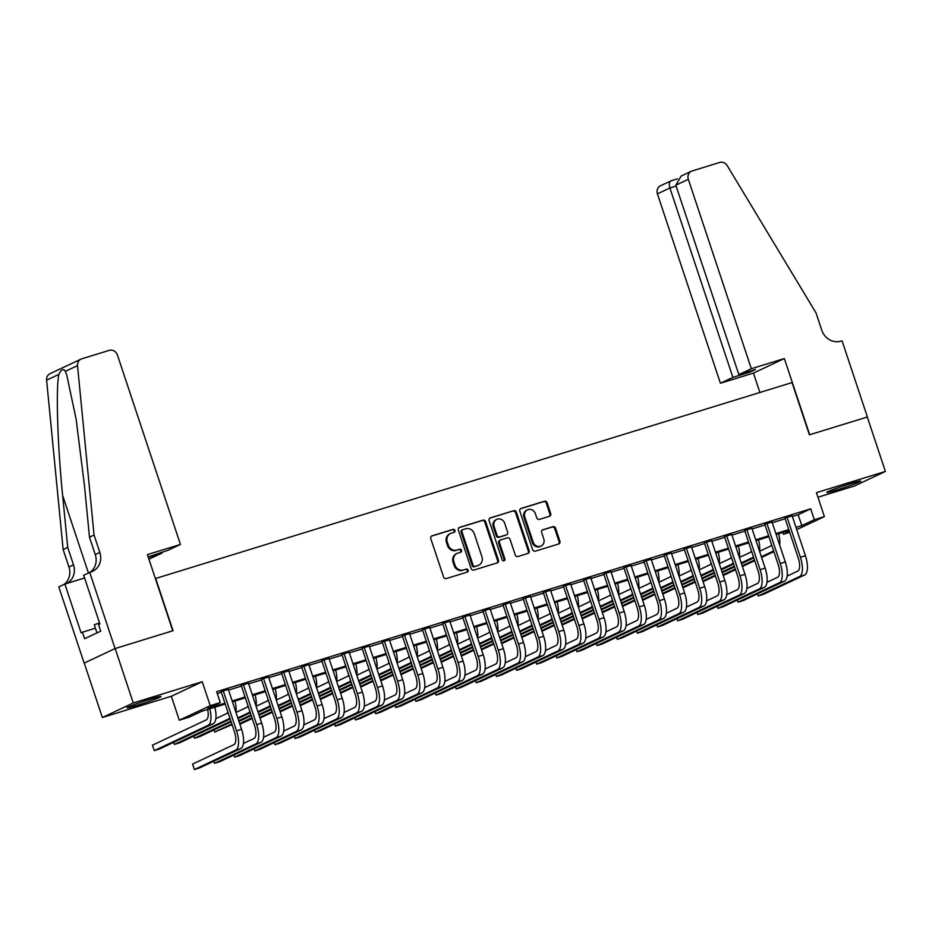 <?xml version="1.0" encoding="UTF-8"?>
<svg xmlns="http://www.w3.org/2000/svg" width="932" height="932" viewBox="0 0 932 932"><rect width="100%" height="100%" fill="white"/><g stroke="black" fill="none" stroke-linecap="round" stroke-linejoin="round"><path stroke-width="1.4" d="M454.933 530.436A1.573 1.445 64.8 0 0 453.057 529.364L432.052 535.83A2.26 2.062 64.8 0 0 430.782 538.58L443.585 577.048A2.26 2.062 64.8 0 0 446.265 578.574L467.27 572.108A1.573 1.445 64.8 0 0 468.155 570.186A1.573 1.445 64.8 0 0 466.28 569.114L463.553 569.953A7.211 6.606 64.8 0 1 454.956 565.06L453.896 561.856A7.211 6.606 64.8 0 1 457.146 553.375A7.211 6.606 64.8 0 1 457.938 553.072L460.664 552.233A1.573 1.445 64.8 0 0 461.55 550.311A1.573 1.445 64.8 0 0 459.662 549.239L456.948 550.078A7.211 6.606 64.8 0 1 448.35 545.185L447.278 541.981A7.211 6.606 64.8 0 1 450.54 533.5A7.211 6.606 64.8 0 1 451.333 533.197L454.047 532.358A1.573 1.445 64.8 0 0 454.933 530.436M453.721 532.463A1.573 1.445 64.8 0 0 452.218 529.76L431.434 536.156M466.944 572.201A1.573 1.445 64.8 0 0 465.441 569.51L463.553 569.953M460.338 552.338A1.573 1.445 64.8 0 0 458.835 549.635L456.948 550.078M850.275 483.708A17.918 0.932 161.6 0 0 826.754 492.422A17.918 0.932 161.6 0 0 837.239 489.836A17.918 0.932 161.6 0 0 860.76 481.11A17.918 0.932 161.6 0 0 850.275 483.708M150.506 699.105A17.918 0.932 161.6 0 0 126.985 707.819A17.918 0.932 161.6 0 0 137.47 705.233A17.918 0.932 161.6 0 0 160.991 696.507A17.918 0.932 161.6 0 0 150.506 699.105M549.437 516.305A2.26 2.062 64.8 0 0 550.696 513.567L547.107 502.767A2.26 2.062 64.8 0 0 544.428 501.241L521.105 508.429A2.26 2.062 64.8 0 0 519.835 511.167L532.626 549.635A2.26 2.062 64.8 0 0 535.317 551.162L558.641 543.985A2.26 2.062 64.8 0 0 559.911 541.236L555.565 528.199A2.26 2.062 64.8 0 0 552.886 526.673L542.902 529.749A2.26 2.062 64.8 0 0 541.632 532.487L543.787 538.952A6.035 5.522 64.8 0 1 541.061 546.047A6.035 5.522 64.8 0 1 533.209 542.214L524.786 516.887A6.035 5.522 64.8 0 1 527.512 509.804A6.035 5.522 64.8 0 1 535.364 513.637L536.762 517.854A2.26 2.062 64.8 0 0 539.453 519.38L549.437 516.305M792.375 516.514L798.176 514.732L810.712 508.837L814.323 519.718L824.401 516.619L796.744 529.621M89.717 572.365L115.067 648.567L172.758 630.801L147.407 554.61L180.435 544.439L117.432 355.045A6.897 6.314 64.8 0 0 109.219 350.374L81.736 358.832A6.897 6.314 64.8 0 0 80.968 359.135A6.897 6.314 64.8 0 0 77.519 365.612L94.062 535.038L99.852 552.455A16.077 14.726 -115.2 0 1 92.606 571.339A16.077 14.726 -115.2 0 1 90.823 572.027L83.659 575.219L99.887 623.986L98.547 624.615L100.714 631.139L84.591 638.723L82.412 632.199L81.084 632.816L64.856 584.061L58.798 586.904L84.148 663.106L115.172 648.532L173.061 630.708L155.679 578.469L792.025 382.586L809.395 434.836L867.296 417.023L885.4 471.441L816.432 492.667L824.401 516.619M115.172 648.532L133.276 702.961L102.357 717.5L171.325 696.262L179.294 720.215L210.213 705.675L220.278 702.577L207.743 708.471L224.927 703.182M171.325 696.262L202.244 681.723L133.276 702.961M202.244 681.723L210.213 705.675M810.712 508.837L216.655 691.695L220.278 702.577M485.642 521.699A2.26 2.062 64.8 0 0 482.951 520.161L459.627 527.349A2.26 2.062 64.8 0 0 458.358 530.087L471.161 568.555A2.26 2.062 64.8 0 0 473.84 570.081L497.164 562.905A2.26 2.062 64.8 0 0 498.434 560.155L485.642 521.699L484.803 522.083A2.26 2.062 64.8 0 0 482.112 520.557L459.01 527.675M490.36 517.889L513.683 510.701A2.26 2.062 64.8 0 1 516.375 512.239L529.166 550.696A2.26 2.062 64.8 0 1 527.908 553.445L517.924 556.52A2.26 2.062 64.8 0 1 515.233 554.983L510.049 539.383A2.26 2.062 64.8 0 0 507.358 537.857L500.74 539.896A2.26 2.062 64.8 0 0 499.47 542.645L504.876 558.885A1.573 1.445 64.8 0 1 504.165 560.738A1.573 1.445 64.8 0 1 502.103 559.736L489.102 520.627A2.26 2.062 64.8 0 1 490.36 517.889L489.882 518.11M817.947 497.222L854.481 485.98L885.4 471.441M84.253 663.071L102.357 717.5M228.317 689.424L221.094 691.649M248.46 683.226L241.237 685.451M268.591 677.028L261.368 679.253M288.734 670.83L281.511 673.055M308.865 664.633L301.642 666.858M329.008 658.435L321.785 660.648M349.139 652.237L341.916 654.45M369.282 646.027L362.059 648.253M389.413 639.83L382.19 642.055M409.556 633.632L402.333 635.857M429.699 627.434L422.464 629.659M449.83 621.236L442.607 623.461M469.973 615.038L462.738 617.264M490.104 608.841L482.881 611.066M510.247 602.643L503.012 604.868M530.378 596.445L523.155 598.67M550.521 590.247L543.286 592.472M570.652 584.049L563.429 586.275M590.795 577.852L583.56 580.077M610.926 571.654L603.703 573.879M631.069 565.456L623.834 567.681M651.2 559.258L643.977 561.483M671.343 553.06L664.12 555.274M691.474 546.851L684.251 549.076M711.617 540.653L704.394 542.878M731.748 534.455L724.525 536.681M751.891 528.258L744.668 530.483M772.022 522.06L764.799 524.285M217.273 693.536L221.303 692.29M228.538 690.064L241.446 686.092M248.669 683.867L261.589 679.894M268.812 677.669L281.72 673.696M288.943 671.471L301.863 667.498M309.086 665.273L321.994 661.301M329.217 659.075L342.137 655.103M349.36 652.878L362.268 648.905M369.491 646.68L382.411 642.707M389.634 640.482L402.542 636.509M409.765 634.284L422.685 630.312M429.908 628.086L442.817 624.114M450.04 621.889L462.959 617.916M470.182 615.691L483.091 611.707M490.325 609.493L503.233 605.509M510.456 603.284L523.365 599.311M530.599 597.086L543.507 593.113M550.73 590.888L563.639 586.915M570.873 584.69L583.782 580.718M591.005 578.492L603.913 574.52M611.147 572.295L624.056 568.322M631.279 566.097L644.187 562.124M651.421 559.899L664.33 555.926M671.553 553.701L684.472 549.729M691.695 547.503L704.604 543.531M711.827 541.306L724.747 537.333M731.969 535.108L744.878 531.135M752.101 528.91L765.021 524.937M772.244 522.712L785.152 518.74M792.165 515.862L784.942 518.087M789.672 532.323L783.404 534.257L789.381 531.45M782.798 532.405L783.404 534.257M225.218 704.044L201.895 711.221L189.359 717.116L179.294 720.215M795.998 527.395L801.788 525.613L814.323 519.718M232.161 700.957L245.069 696.985M252.292 694.759L265.201 690.775M272.435 688.562L285.343 684.577M292.566 682.352L305.475 678.38M312.709 676.154L325.618 672.182M332.841 669.957L345.749 665.984M352.983 663.759L365.892 659.786M373.115 657.561L386.023 653.588M393.257 651.363L406.166 647.391M413.389 645.165L426.308 641.193M433.531 638.968L446.44 634.995M453.663 632.77L466.583 628.797M473.805 626.572L486.714 622.599M493.937 620.374L506.857 616.402M514.08 614.176L526.988 610.204M534.211 607.979L547.131 604.006M554.354 601.781L567.262 597.808M574.485 595.583L587.405 591.599M594.628 589.385L607.536 585.401M614.759 583.187L627.679 579.203M634.902 576.978L647.81 573.005M655.045 570.78L667.953 566.807M675.176 564.582L688.084 560.61M695.319 558.385L708.227 554.412M715.45 552.187L728.358 548.214M735.593 545.989L748.501 542.016M755.724 539.791L768.632 535.818M775.867 533.593L788.775 529.621M789.066 530.483L776.146 534.455M768.923 536.681L756.015 540.653M748.792 542.878L735.872 546.851M728.649 549.076L715.741 553.049M708.506 555.274L695.598 559.247M688.375 561.472L675.467 565.444M668.232 567.67L655.324 571.642M648.101 573.867L635.193 577.84M627.958 580.065L615.05 584.038M607.827 586.263L594.919 590.247M587.684 592.461L574.776 596.445M567.553 598.67L554.645 602.643M547.41 604.868L534.502 608.841M527.279 611.066L514.359 615.038M507.136 617.264L494.228 621.236M487.005 623.461L474.085 627.434M466.862 629.659L453.954 633.632M446.731 635.857L433.811 639.83M426.588 642.055L413.68 646.027M406.457 648.253L393.537 652.225M386.314 654.45L373.406 658.423M366.183 660.648L353.263 664.621M346.04 666.846L333.132 670.819M325.909 673.044L312.989 677.016M305.766 679.242L292.858 683.214M285.623 685.439L272.715 689.424M265.492 691.637L252.584 695.622M245.349 697.835L232.441 701.819M798.176 514.732L801.788 525.613M450.54 533.5L449.702 533.896A7.211 6.606 64.8 0 0 446.451 542.377L447.278 541.981M456.109 550.474A7.211 6.606 64.8 0 1 447.511 545.581L446.451 542.377M457.146 553.375L456.307 553.771A7.211 6.606 64.8 0 0 453.057 562.252L453.896 561.856M462.726 570.349A7.211 6.606 64.8 0 1 454.129 565.456L453.057 562.252M496.954 562.975A2.26 2.062 64.8 0 0 497.595 560.551L484.803 522.083M462.796 529.667A1.573 1.445 64.8 0 0 461.911 531.59L473.141 565.351A1.573 1.445 64.8 0 0 475.029 566.423L477.895 565.538A7.211 6.606 64.8 0 0 478.687 565.235A7.211 6.606 64.8 0 0 481.937 556.754L474.26 533.675A7.211 6.606 64.8 0 0 465.662 528.782L462.796 529.667M461.957 530.063A1.573 1.445 64.8 0 0 461.072 531.986L461.911 531.59M478.687 565.235L477.848 565.631A7.211 6.606 64.8 0 1 477.056 565.934L474.19 566.819A1.573 1.445 64.8 0 1 472.303 565.747L461.072 531.986M489.743 518.215L513.683 510.701M527.687 553.515A2.26 2.062 64.8 0 0 528.339 551.092L515.536 512.623A2.26 2.062 64.8 0 0 512.856 511.097M499.902 540.292A2.26 2.062 64.8 0 0 498.632 543.041L504.037 559.282L504.876 558.885M503.711 560.854A1.573 1.445 64.8 0 0 504.037 559.282M504.666 523.202A6.035 5.522 64.8 0 0 496.803 519.369A6.035 5.522 64.8 0 0 494.088 526.452L497.059 535.376A2.26 2.062 64.8 0 0 499.738 536.902L506.367 534.863A2.26 2.062 64.8 0 0 507.625 532.125L504.666 523.202M496.803 519.369L495.975 519.765A6.035 5.522 64.8 0 0 493.249 526.848L494.088 526.452M506.006 535.038A2.26 2.062 64.8 0 1 505.528 535.259L498.911 537.298A2.26 2.062 64.8 0 1 496.22 535.772L493.249 526.848M527.512 509.804L526.673 510.2A6.035 5.522 64.8 0 0 523.947 517.283L524.786 516.887M541.061 546.047L540.234 546.432A6.035 5.522 64.8 0 1 532.37 542.599L523.947 517.283M558.419 544.043A2.26 2.062 64.8 0 0 559.072 541.632L554.738 528.595A2.26 2.062 64.8 0 0 552.047 527.069L542.284 530.075M549.216 516.375A2.26 2.062 64.8 0 0 549.868 513.951L546.28 503.163A2.26 2.062 64.8 0 0 543.589 501.637L520.475 508.755M207.58 709.473A11.487 4.578 72.9 0 1 206.321 719.865L152.464 745.192L154.269 750.633L208.127 725.306A17.23 6.874 -107.1 0 0 209.782 708.786M154.269 750.633L159.314 749.083L213.172 723.756A17.23 6.874 -107.1 0 0 214.814 707.237M220.989 691.334L234.456 731.806A11.487 4.578 72.9 0 1 233.897 744.656L192.575 764.089L194.38 769.529L235.703 750.109A17.23 6.874 -107.1 0 0 236.542 730.828L223.179 690.659M194.38 769.529L199.425 767.98L240.747 748.559A17.23 6.874 -107.1 0 0 241.574 729.278L228.212 689.109M141.617 701.982A17.801 0.92 161.6 0 0 145.602 700.666A17.801 0.92 161.6 0 0 145.776 700.608M99.514 622.867L94.295 624.824L96.986 632.898M841.386 486.586A17.801 0.92 161.6 0 0 845.382 485.257A17.801 0.92 161.6 0 0 845.545 485.199M148.316 557.324L162.017 553.107L161.725 552.233M162.017 553.107L148.934 559.165M94.062 535.038L89.484 537.182L84.416 485.234L76.121 419.12L66.859 375.503L65.298 371.355C63.481 368.315 61.326 369.328 58.833 374.396C55.769 388.749 57.574 445.915 62.642 495.475L67.721 547.422L73.511 564.839A16.077 14.726 -115.2 0 1 66.789 583.467M67.721 547.422L63.143 549.577L68.933 566.982A16.077 14.726 -115.2 0 1 64.098 584.411M90.171 572.225A16.077 14.726 -115.2 0 0 95.274 554.598L89.484 537.182M58.833 374.396L46.6 380.151L63.143 549.577M115.067 648.567L84.148 663.106M180.435 544.439L167.946 550.323L148.176 556.905M84.579 577.991L64.856 584.061M46.6 380.151A6.897 6.314 -115.2 0 1 50.048 373.662L80.968 359.135M95.414 628.191L82.412 632.199M751.332 368.711L688.329 179.317L675.828 185.188L738.843 374.594L751.332 368.711L784.36 358.552L809.698 434.743L867.401 416.988L842.05 340.797L840.944 341.135A16.077 14.726 64.8 0 1 821.779 330.231L815.978 312.814L727.205 165.628A6.897 6.314 64.8 0 0 719.679 162.471L692.196 170.929A6.897 6.314 64.8 0 0 691.439 171.22A6.897 6.314 64.8 0 0 688.329 179.317M759.883 392.477L753.44 373.091L784.36 358.552M753.44 373.091L720.413 383.25L732.902 377.378L749.619 372.241L755.549 369.445L738.843 374.594M732.902 377.378L669.898 187.984L657.409 193.856A6.897 6.314 -115.2 0 1 660.52 185.759L671.261 180.773C669.269 181.6 668.815 184 669.898 187.984L676.119 186.062M720.413 383.25L657.409 193.856M749.619 372.241L749.328 371.367M691.439 171.22L681.129 176.066L675.828 185.188M227.839 711.932A11.487 4.578 72.9 0 1 226.464 713.667L215.851 718.654M173.702 742.315L174.412 744.435L228.27 719.108A17.23 6.874 -107.1 0 0 229.761 717.698M174.412 744.435L179.445 742.886L230.204 719.015M247.982 705.734A11.487 4.578 72.9 0 1 246.596 707.47L235.982 712.456A17.23 6.874 -107.1 0 0 234.957 701.039M193.844 736.117L194.543 738.237L230.903 721.135M237.788 717.896L248.401 712.91A17.23 6.874 -107.1 0 0 249.904 711.5M194.543 738.237L199.588 736.688L231.136 721.846M238.033 718.607L250.335 712.817M268.113 699.536A11.487 4.578 72.9 0 1 266.738 701.272L256.125 706.258A17.23 6.874 -107.1 0 0 255.088 694.841M213.976 729.919L214.686 732.039L231.847 723.966M238.732 720.727L251.046 714.937M257.931 711.698L268.544 706.712A17.23 6.874 -107.1 0 0 270.035 705.303M214.686 732.039L232.08 724.677M238.965 721.438L251.279 715.648M258.164 712.409L270.478 706.619M288.256 693.338A11.487 4.578 72.9 0 1 286.87 695.074L276.268 700.06A17.23 6.874 -107.1 0 0 275.231 688.643M239.675 723.558L251.978 717.768M258.875 714.529L271.177 708.739M278.062 705.501L288.687 700.514A17.23 6.874 -107.1 0 0 290.178 699.105M239.908 724.257L252.222 718.479M259.108 715.24L271.41 709.45M278.307 706.211L290.609 700.421M308.387 687.14A11.487 4.578 72.9 0 1 307.012 688.876L296.399 693.862A17.23 6.874 -107.1 0 0 295.362 682.445M213.812 761.211L214.523 763.331L255.846 743.911A17.23 6.874 -107.1 0 0 256.684 724.63L243.322 684.461M214.523 763.331L219.556 761.782L260.878 742.361A17.23 6.874 -107.1 0 0 261.717 723.081L248.355 682.911M241.132 685.137L254.587 725.609A11.487 4.578 72.9 0 1 254.04 738.459L243.427 743.456M233.955 755.013L234.654 757.134L275.988 737.701A17.23 6.874 -107.1 0 0 276.816 718.432L263.453 678.263M234.654 757.134L239.699 755.584L281.021 736.152A17.23 6.874 -107.1 0 0 281.848 716.883L268.498 676.714M261.263 678.939L274.73 719.411A11.487 4.578 72.9 0 1 274.171 732.261L263.57 737.247M254.087 748.815L254.797 750.936L296.12 731.504A17.23 6.874 -107.1 0 0 296.959 712.234L283.596 672.065M254.797 750.936L259.83 749.386L301.153 729.954A17.23 6.874 -107.1 0 0 301.991 710.685L288.629 670.516M281.406 672.741L294.861 713.213A11.487 4.578 72.9 0 1 294.314 726.063L283.701 731.049M274.229 742.618L274.928 744.738L316.263 725.306A17.23 6.874 -107.1 0 0 317.09 706.037L303.727 665.867M274.928 744.738L279.973 743.188L321.295 723.756A17.23 6.874 -107.1 0 0 322.123 704.487L308.772 664.318M301.537 666.543L315.004 707.015A11.487 4.578 72.9 0 1 314.445 719.865L303.844 724.851M259.807 717.36L272.121 711.57M279.006 708.332L291.32 702.542M298.205 699.303L308.818 694.317A17.23 6.874 -107.1 0 0 310.309 692.907M260.051 718.059L272.354 712.281M279.239 709.042L291.553 703.252M298.438 700.014L310.752 694.223M316.531 687.676A17.23 6.874 -107.1 0 0 315.505 676.248M294.361 736.42L295.071 738.54L336.394 719.108A17.23 6.874 -107.1 0 0 337.233 699.839L323.87 659.67M295.071 738.54L300.104 736.991L341.427 717.558A17.23 6.874 -107.1 0 0 342.265 698.289L328.903 658.12M321.68 660.345L335.147 700.817A11.487 4.578 72.9 0 1 334.588 713.667L323.975 718.654M328.53 680.942A11.487 4.578 72.9 0 1 327.144 682.678L316.542 687.665M279.95 711.163L292.252 705.373M299.149 702.134L311.451 696.344M318.348 693.105L328.961 688.119A17.23 6.874 -107.1 0 0 330.452 686.709M280.183 711.862L292.497 706.083M299.382 702.844L311.684 697.054M318.581 693.816L330.883 688.026M348.661 674.745A11.487 4.578 72.9 0 1 347.287 676.481L336.673 681.467A17.23 6.874 -107.1 0 0 335.648 670.05M314.503 730.222L315.214 732.342L356.537 712.91A17.23 6.874 -107.1 0 0 357.364 693.641L344.001 653.472M315.214 732.342L320.247 730.793L361.569 711.361A17.23 6.874 -107.1 0 0 362.408 692.092L349.046 651.922M341.811 654.148L355.278 694.62A11.487 4.578 72.9 0 1 354.719 707.47L344.118 712.456M300.081 704.965L312.395 699.175M319.28 695.936L331.594 690.146M338.479 686.907L349.092 681.921A17.23 6.874 -107.1 0 0 350.583 680.511M300.325 705.664L312.628 699.885M319.513 696.647L331.827 690.857M338.712 687.618L351.026 681.828M356.805 675.281A17.23 6.874 -107.1 0 0 355.779 663.852M334.646 724.024L335.345 726.144L376.668 706.712A17.23 6.874 -107.1 0 0 377.507 687.443L364.144 647.274M335.345 726.144L340.378 724.595L381.701 705.163A17.23 6.874 -107.1 0 0 382.539 685.894L369.177 645.725M361.954 647.95L375.421 688.422A11.487 4.578 72.9 0 1 374.862 701.272L364.249 706.258M368.804 668.547A11.487 4.578 72.9 0 1 367.418 670.271L356.816 675.269M320.224 698.767L332.538 692.977M339.423 689.738L351.725 683.948M358.622 680.709L369.235 675.723A17.23 6.874 -107.1 0 0 370.726 674.314M320.457 699.466L332.771 693.676M339.656 690.437L351.958 684.659M358.855 681.42L371.157 675.63M388.935 662.349A11.487 4.578 72.9 0 1 387.561 664.073L376.947 669.071A17.23 6.874 -107.1 0 0 375.922 657.654M354.777 717.826L355.488 719.947L396.811 700.514A17.23 6.874 -107.1 0 0 397.638 681.245L384.287 641.076M355.488 719.947L360.521 718.397L401.843 698.965A17.23 6.874 -107.1 0 0 402.682 679.696L389.32 639.527M382.085 641.752L395.552 682.224A11.487 4.578 72.9 0 1 394.993 695.074L384.392 700.06M340.366 692.558L352.669 686.779M359.554 683.54L371.868 677.75M378.753 674.512L389.366 669.526A17.23 6.874 -107.1 0 0 390.858 668.116M340.599 693.268L352.902 687.478M359.787 684.239L372.101 678.461M378.986 675.222L391.3 669.432M409.078 656.151A11.487 4.578 72.9 0 1 407.692 657.876L397.09 662.873A17.23 6.874 -107.1 0 0 396.053 651.456M374.92 711.629L375.619 713.749L416.942 694.317A17.23 6.874 -107.1 0 0 417.781 675.048L404.418 634.878M375.619 713.749L380.652 712.199L421.975 692.767A17.23 6.874 -107.1 0 0 422.813 673.498L409.451 633.329M402.228 635.554L415.695 676.026A11.487 4.578 72.9 0 1 415.136 688.876L404.523 693.862M360.498 686.36L372.812 680.581M379.697 677.343L391.999 671.553M398.896 668.314L409.509 663.328A17.23 6.874 -107.1 0 0 411 661.918M360.731 687.07L373.045 681.28M379.93 678.042L392.244 672.263M399.129 669.025L411.431 663.234M417.221 656.687A17.23 6.874 -107.1 0 0 416.196 645.259M395.052 705.431L395.762 707.551L437.085 688.119A17.23 6.874 -107.1 0 0 437.912 668.85L424.561 628.681M395.762 707.551L400.795 706.002L442.118 686.569A17.23 6.874 -107.1 0 0 442.956 667.3L429.594 627.131M422.359 629.356L435.827 669.828A11.487 4.578 72.9 0 1 435.267 682.678L424.666 687.665M429.221 649.953A11.487 4.578 72.9 0 1 427.835 651.678L417.221 656.664M380.64 680.162L392.943 674.384M399.828 671.145L412.142 665.355M419.027 662.116L429.64 657.118A17.23 6.874 -107.1 0 0 431.132 655.72M380.873 680.873L393.176 675.083M400.073 671.844L412.375 666.065M419.26 662.815L431.574 657.037M449.352 643.756A11.487 4.578 72.9 0 1 447.966 645.48L437.364 650.466A17.23 6.874 -107.1 0 0 436.327 639.061M415.194 699.233L415.893 701.353L457.216 681.921A17.23 6.874 -107.1 0 0 458.055 662.64L444.692 622.483M415.893 701.353L420.926 699.804L462.249 680.372A17.23 6.874 -107.1 0 0 463.088 661.091L449.725 620.933M442.502 623.159L455.969 663.631A11.487 4.578 72.9 0 1 455.41 676.481L444.797 681.467M400.772 673.964L413.086 668.186M419.971 664.947L432.273 659.157M439.17 655.918L449.783 650.92A17.23 6.874 -107.1 0 0 451.274 649.522M401.005 674.675L413.319 668.885M420.204 665.646L432.518 659.856M439.403 656.617L451.705 650.839M457.495 644.28A17.23 6.874 -107.1 0 0 456.47 632.863M435.326 693.035L436.036 695.156L477.359 675.723A17.23 6.874 -107.1 0 0 478.198 656.443L464.835 616.285M436.036 695.156L441.069 693.606L482.392 674.174A17.23 6.874 -107.1 0 0 483.23 654.893L469.868 614.736M462.645 616.961L476.101 657.433A11.487 4.578 72.9 0 1 475.541 670.283L464.94 675.269M469.495 637.546A11.487 4.578 72.9 0 1 468.109 639.282L457.495 644.268M420.915 667.766L433.217 661.976M440.102 658.738L452.416 652.959M459.301 649.721L469.914 644.723A17.23 6.874 -107.1 0 0 471.406 643.325M421.148 668.477L433.45 662.687M440.347 659.448L452.649 653.658M459.534 650.419L471.848 644.641M489.626 631.348A11.487 4.578 72.9 0 1 488.24 633.084L477.638 638.071A17.23 6.874 -107.1 0 0 476.602 626.654M455.468 686.837L456.167 688.958L497.49 669.526A17.23 6.874 -107.1 0 0 498.329 650.245L484.966 610.087M456.167 688.958L461.2 687.408L502.523 667.976A17.23 6.874 -107.1 0 0 503.362 648.695L489.999 608.538M482.776 610.763L496.243 651.235A11.487 4.578 72.9 0 1 495.684 664.085L485.071 669.071M441.046 661.569L453.36 655.779M460.245 652.54L472.547 646.761M479.444 643.523L490.057 638.525A17.23 6.874 -107.1 0 0 491.548 637.127M441.279 662.279L453.593 656.489M460.478 653.25L472.792 647.46M479.677 644.222L491.98 638.443M509.769 625.151A11.487 4.578 72.9 0 1 508.383 626.887L497.77 631.873A17.23 6.874 -107.1 0 0 496.744 620.456M475.6 680.628L476.31 682.76L517.633 663.328A17.23 6.874 -107.1 0 0 518.472 644.047L505.109 603.889M476.31 682.76L481.343 681.21L522.666 661.778A17.23 6.874 -107.1 0 0 523.504 642.498L510.142 602.34M502.919 604.565L516.375 645.037A11.487 4.578 72.9 0 1 515.815 657.887L505.214 662.873M461.189 655.371L473.491 649.581M480.376 646.342L492.69 640.564M499.575 637.325L510.188 632.327A17.23 6.874 -107.1 0 0 511.68 630.929M461.422 656.081L473.724 650.291M480.621 647.053L492.923 641.263M499.808 638.024L512.122 632.246M529.9 618.953A11.487 4.578 72.9 0 1 528.514 620.689L517.912 625.675A17.23 6.874 -107.1 0 0 516.876 614.258M495.742 674.43L496.441 676.55L537.764 657.13A17.23 6.874 -107.1 0 0 538.603 637.849L525.24 597.692M496.441 676.55L501.474 675.001L542.797 655.58A17.23 6.874 -107.1 0 0 543.636 636.3L530.273 596.142M523.05 598.356L536.517 638.839A11.487 4.578 72.9 0 1 535.958 651.689L525.345 656.676M481.32 649.173L493.634 643.383M500.519 640.144L512.821 634.366M519.718 631.127L530.331 626.129A17.23 6.874 -107.1 0 0 531.822 624.731M481.553 649.884L493.867 644.094M500.752 640.855L513.066 635.065M519.951 631.826L532.254 626.036M550.043 612.755A11.487 4.578 72.9 0 1 548.657 614.491L538.044 619.477A17.23 6.874 -107.1 0 0 537.018 608.06M515.874 668.232L516.584 670.353L557.907 650.932A17.23 6.874 -107.1 0 0 558.746 631.651L545.383 591.494M516.584 670.353L521.617 668.803L562.94 649.383A17.23 6.874 -107.1 0 0 563.778 630.102L550.416 589.933M543.193 592.158L556.649 632.642A11.487 4.578 72.9 0 1 556.089 645.48L545.488 650.478M501.463 642.975L513.765 637.185M520.662 633.946L532.964 628.156M539.849 624.918L550.462 619.931A17.23 6.874 -107.1 0 0 551.954 618.522M501.696 643.686L513.998 637.896M520.895 634.657L533.197 628.867M540.082 625.628L552.396 619.838M558.186 613.291A17.23 6.874 -107.1 0 0 557.15 601.862M536.017 662.035L536.716 664.155L578.038 644.734A17.23 6.874 -107.1 0 0 578.877 625.454L565.514 585.284M536.716 664.155L541.748 662.605L583.082 643.185A17.23 6.874 -107.1 0 0 583.91 623.904L570.547 583.735M563.324 585.96L576.792 626.432A11.487 4.578 72.9 0 1 576.232 639.282L565.619 644.28M570.174 606.557A11.487 4.578 72.9 0 1 568.788 608.293L558.186 613.279M521.594 636.777L533.908 630.987M540.793 627.749L553.107 621.959M559.992 618.72L570.605 613.734A17.23 6.874 -107.1 0 0 572.097 612.324M521.827 637.488L534.141 631.698M541.026 628.459L553.34 622.669M560.225 619.431L572.539 613.64M590.317 600.359A11.487 4.578 72.9 0 1 588.931 602.095L578.318 607.082A17.23 6.874 -107.1 0 0 577.292 595.664M556.148 655.837L556.858 657.957L598.181 638.537A17.23 6.874 -107.1 0 0 599.02 619.256L585.657 579.087M556.858 657.957L561.891 656.408L603.214 636.975A17.23 6.874 -107.1 0 0 604.053 617.706L590.69 577.537M583.467 579.762L596.923 620.234A11.487 4.578 72.9 0 1 596.364 633.084L585.762 638.071M541.737 630.58L554.039 624.789M560.936 621.551L573.238 615.761M580.123 612.522L590.737 607.536A17.23 6.874 -107.1 0 0 592.228 606.126M541.97 631.29L554.272 625.5M561.169 622.261L573.471 616.471M580.368 613.233L592.67 607.443M610.448 594.162A11.487 4.578 72.9 0 1 609.074 595.898L598.461 600.884A17.23 6.874 -107.1 0 0 597.424 589.467M576.291 649.639L576.99 651.759L618.312 632.327A17.23 6.874 -107.1 0 0 619.151 613.058L605.788 572.889M576.99 651.759L582.022 650.21L623.357 630.778A17.23 6.874 -107.1 0 0 624.184 611.509L610.821 571.339M603.598 573.564L617.066 614.037A11.487 4.578 72.9 0 1 616.506 626.887L605.893 631.873M561.868 624.382L574.182 618.592M581.067 615.353L593.381 609.563M600.266 606.324L610.879 601.338A17.23 6.874 -107.1 0 0 612.371 599.928M562.101 625.081L574.415 619.302M581.3 616.064L593.614 610.274M600.499 607.035L612.813 601.245M630.591 587.964A11.487 4.578 72.9 0 1 629.205 589.7L618.592 594.686A17.23 6.874 -107.1 0 0 617.567 583.269M596.422 643.441L597.132 645.561L638.455 626.129A17.23 6.874 -107.1 0 0 639.294 606.86L625.931 566.691M597.132 645.561L602.165 644.012L643.488 624.58A17.23 6.874 -107.1 0 0 644.327 605.311L630.964 565.142M623.741 567.367L637.197 607.839A11.487 4.578 72.9 0 1 636.649 620.689L626.036 625.675M582.011 618.184L594.313 612.394M601.21 609.155L613.512 603.365M620.397 600.126L631.011 595.14A17.23 6.874 -107.1 0 0 632.513 593.731M582.244 618.883L594.558 613.105M601.443 609.866L613.745 604.076M620.642 600.837L632.944 595.047M650.722 581.766A11.487 4.578 72.9 0 1 649.348 583.502L638.735 588.488A17.23 6.874 -107.1 0 0 637.698 577.071M616.565 637.243L617.264 639.364L658.586 619.931A17.23 6.874 -107.1 0 0 659.425 600.662L646.062 560.493M617.264 639.364L622.308 637.814L663.631 618.382A17.23 6.874 -107.1 0 0 664.458 599.113L651.095 558.944M643.872 561.169L657.34 601.641A11.487 4.578 72.9 0 1 656.78 614.491L646.167 619.477M602.142 611.986L614.456 606.196M621.341 602.957L633.655 597.167M640.54 593.929L651.153 588.942A17.23 6.874 -107.1 0 0 652.645 587.533M602.387 612.685L614.689 606.907M621.574 603.668L633.888 597.878M640.773 594.639L653.087 588.849M658.866 582.302A17.23 6.874 -107.1 0 0 657.841 570.873M636.696 631.046L637.406 633.166L678.729 613.734A17.23 6.874 -107.1 0 0 679.568 594.465L666.205 554.295M637.406 633.166L642.439 631.616L683.762 612.184A17.23 6.874 -107.1 0 0 684.601 592.915L671.238 552.746M664.015 554.971L677.471 595.443A11.487 4.578 72.9 0 1 676.923 608.293L666.31 613.279M670.865 575.568A11.487 4.578 72.9 0 1 669.479 577.304L658.866 582.29M622.285 605.788L634.587 599.998M641.484 596.76L653.786 590.97M660.672 587.731L671.285 582.745A17.23 6.874 -107.1 0 0 672.788 581.335M622.518 606.487L634.832 600.709M641.717 597.47L654.019 591.68M660.916 588.442L673.219 582.651M690.996 569.37A11.487 4.578 72.9 0 1 689.622 571.106L679.009 576.092A17.23 6.874 -107.1 0 0 677.972 564.676M656.839 624.848L657.538 626.968L698.872 607.536A17.23 6.874 -107.1 0 0 699.699 588.267L686.336 548.098M657.538 626.968L662.582 625.419L703.905 605.986A17.23 6.874 -107.1 0 0 704.732 586.717L691.381 546.548M684.146 548.773L697.614 589.245A11.487 4.578 72.9 0 1 697.054 602.095L686.453 607.082M642.416 599.591L654.73 593.801M661.615 590.562L673.929 584.772M680.814 581.533L691.428 576.547A17.23 6.874 -107.1 0 0 692.919 575.137M642.661 600.29L654.963 594.5M661.848 591.261L674.162 585.482M681.047 582.244L693.361 576.454M699.14 569.906A17.23 6.874 -107.1 0 0 698.115 558.478M676.97 618.65L677.681 620.77L719.003 601.338A17.23 6.874 -107.1 0 0 719.842 582.069L706.479 541.9M677.681 620.77L682.713 619.221L724.036 599.789A17.23 6.874 -107.1 0 0 724.875 580.519L711.512 540.35M704.289 542.575L717.745 583.048A11.487 4.578 72.9 0 1 717.197 595.898L706.584 600.884M711.139 563.173A11.487 4.578 72.9 0 1 709.753 564.897L699.151 569.895M662.559 593.381L674.861 587.603M681.758 584.364L694.06 578.574M700.946 575.335L711.57 570.349A17.23 6.874 -107.1 0 0 713.062 568.939M662.792 594.092L675.106 588.302M681.991 585.063L694.293 579.285M701.19 576.046L713.493 570.256M731.271 556.975A11.487 4.578 72.9 0 1 729.896 558.699L719.283 563.697A17.23 6.874 -107.1 0 0 718.246 552.28M697.113 612.452L697.812 614.572L739.146 595.14A17.23 6.874 -107.1 0 0 739.973 575.871L726.611 535.702M697.812 614.572L702.856 613.023L744.179 593.591A17.23 6.874 -107.1 0 0 745.006 574.322L731.655 534.153M724.42 536.378L737.888 576.85A11.487 4.578 72.9 0 1 737.328 589.7L726.727 594.686M682.69 587.183L695.004 581.405M701.889 578.166L714.203 572.376M721.088 569.137L731.702 564.151A17.23 6.874 -107.1 0 0 733.193 562.742M682.935 587.894L695.237 582.104M702.122 578.865L714.436 573.087M721.321 569.848L733.635 564.058M751.413 550.777A11.487 4.578 72.9 0 1 750.027 552.501L739.426 557.487A17.23 6.874 -107.1 0 0 738.389 546.082M717.244 606.254L717.955 608.375L759.277 588.942A17.23 6.874 -107.1 0 0 760.116 569.673L746.753 529.504M717.955 608.375L722.987 606.825L764.31 587.393A17.23 6.874 -107.1 0 0 765.149 568.124L751.786 527.955M744.563 530.18L758.031 570.652A11.487 4.578 72.9 0 1 757.471 583.502L746.858 588.488M702.833 580.986L715.135 575.207M722.032 571.968L734.334 566.178M741.231 562.94L751.844 557.942A17.23 6.874 -107.1 0 0 753.336 556.544M703.066 581.696L715.38 575.906M722.265 572.667L734.567 566.889M741.464 563.65L753.767 557.86M759.557 551.313A17.23 6.874 -107.1 0 0 758.532 539.884M737.387 600.057L738.097 602.177L779.42 582.745A17.23 6.874 -107.1 0 0 780.247 563.476L766.885 523.306M738.097 602.177L743.13 600.627L784.453 581.195A17.23 6.874 -107.1 0 0 785.292 561.926L771.929 521.757M764.694 523.982L778.162 564.454A11.487 4.578 72.9 0 1 777.603 577.304L767.001 582.29M771.545 544.579A11.487 4.578 72.9 0 1 770.17 546.303L759.557 551.29M722.964 574.788L735.278 569.009M742.163 565.771L754.477 559.981M761.362 556.742L771.976 551.744A17.23 6.874 -107.1 0 0 773.467 550.346M723.209 575.498L735.511 569.708M742.396 566.47L754.71 560.68M761.595 557.441L773.909 551.662M779.688 545.103A17.23 6.874 -107.1 0 0 778.663 533.687M757.53 593.859L758.229 595.979L799.551 576.547A17.23 6.874 -107.1 0 0 800.39 557.266L787.027 517.109M758.229 595.979L763.261 594.43L804.584 574.997A17.23 6.874 -107.1 0 0 805.423 555.717L792.06 515.559M784.837 517.784L798.305 558.256A11.487 4.578 72.9 0 1 797.745 571.106L787.132 576.092M452.218 529.76L453.057 529.364M465.441 569.51L466.28 569.114M458.835 549.635L459.662 549.239M447.511 545.581L448.35 545.185M454.129 565.456L454.956 565.06M497.595 560.551L498.434 560.155M482.112 520.557L482.951 520.161M472.303 565.747L473.141 565.351M474.19 566.819L475.029 566.423M477.056 565.934L477.895 565.538M515.536 512.623L516.375 512.239M528.339 551.092L529.166 550.696M498.632 543.041L499.47 542.645M496.22 535.772L497.059 535.376M498.911 537.298L499.738 536.902M505.528 535.259L506.367 534.863M532.37 542.599L533.209 542.214M552.047 527.069L552.886 526.673M554.738 528.595L555.565 528.199M559.072 541.632L559.911 541.236M543.589 501.637L544.428 501.241M546.28 503.163L547.107 502.767M549.868 513.951L550.696 513.567M208.127 725.306L213.172 723.756M236.542 730.828L241.574 729.278M235.703 750.109L240.747 748.559M73.511 564.839L68.933 566.982M95.274 554.598L99.852 552.455M77.519 365.612L65.298 371.355M62.642 495.475L88.424 572.97M671.261 180.773L677.401 178.874M228.27 719.108L230.053 718.56M248.401 712.91L250.184 712.363M268.544 706.712L270.327 706.165M288.687 700.514L290.458 699.967M256.684 724.63L261.717 723.081M255.846 743.911L260.878 742.361M276.816 718.432L281.848 716.883M275.988 737.701L281.021 736.152M296.959 712.234L301.991 710.685M296.12 731.504L301.153 729.954M317.09 706.037L322.123 704.487M316.263 725.306L321.295 723.756M308.818 694.317L310.601 693.769M337.233 699.839L342.265 698.289M336.394 719.108L341.427 717.558M328.961 688.119L330.732 687.571M357.364 693.641L362.408 692.092M356.537 712.91L361.569 711.361M349.092 681.921L350.875 681.374M377.507 687.443L382.539 685.894M376.668 706.712L381.701 705.163M369.235 675.723L371.006 675.176M397.638 681.245L402.682 679.696M396.811 700.514L401.843 698.965M389.366 669.526L391.149 668.978M417.781 675.048L422.813 673.498M416.942 694.317L421.975 692.767M409.509 663.328L411.28 662.78M437.912 668.85L442.956 667.3M437.085 688.119L442.118 686.569M429.64 657.118L431.423 656.571M458.055 662.64L463.088 661.091M457.216 681.921L462.249 680.372M449.783 650.92L451.554 650.373M478.198 656.443L483.23 654.893M477.359 675.723L482.392 674.174M469.914 644.723L471.697 644.175M498.329 650.245L503.362 648.695M497.49 669.526L502.523 667.976M490.057 638.525L491.828 637.977M518.472 644.047L523.504 642.498M517.633 663.328L522.666 661.778M510.188 632.327L511.971 631.779M538.603 637.849L543.636 636.3M537.764 657.13L542.797 655.58M530.331 626.129L532.102 625.582M558.746 631.651L563.778 630.102M557.907 650.932L562.94 649.383M550.462 619.931L552.245 619.384M578.877 625.454L583.91 623.904M578.038 644.734L583.082 643.185M570.605 613.734L572.376 613.186M599.02 619.256L604.053 617.706M598.181 638.537L603.214 636.975M590.737 607.536L592.519 606.988M619.151 613.058L624.184 611.509M618.312 632.327L623.357 630.778M610.879 601.338L612.662 600.791M639.294 606.86L644.327 605.311M638.455 626.129L643.488 624.58M631.011 595.14L632.793 594.593M659.425 600.662L664.458 599.113M658.586 619.931L663.631 618.382M651.153 588.942L652.936 588.395M679.568 594.465L684.601 592.915M678.729 613.734L683.762 612.184M671.285 582.745L673.067 582.197M699.699 588.267L704.732 586.717M698.872 607.536L703.905 605.986M691.428 576.547L693.21 575.999M719.842 582.069L724.875 580.519M719.003 601.338L724.036 599.789M711.57 570.349L713.341 569.802M739.973 575.871L745.006 574.322M739.146 595.14L744.179 593.591M731.702 564.151L733.484 563.604M760.116 569.673L765.149 568.124M759.277 588.942L764.31 587.393M751.844 557.942L753.615 557.406M780.247 563.476L785.292 561.926M779.42 582.745L784.453 581.195M771.976 551.744L773.758 551.196M800.39 557.266L805.423 555.717M799.551 576.547L804.584 574.997M461.783 530.133L462.622 529.737M499.657 540.385L500.484 539.989M505.773 535.166L506.612 534.77M677.424 178.862L671.063 180.82"/></g></svg>
